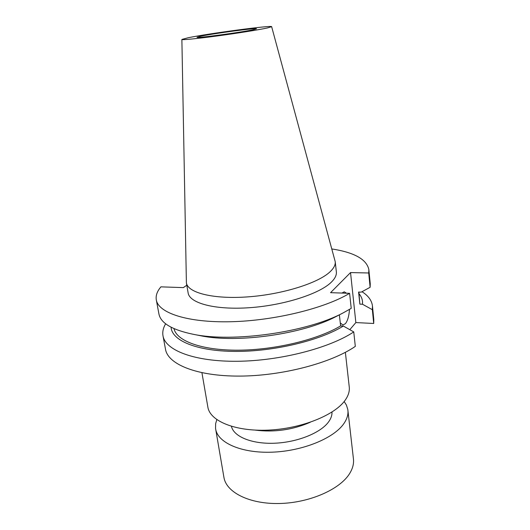 <?xml version="1.0" encoding="UTF-8"?>
<svg xmlns="http://www.w3.org/2000/svg" width="530" height="530" viewBox="0 0 530 530"><rect width="100%" height="100%" fill="white"/><g stroke="black" fill="none" stroke-linecap="round" stroke-linejoin="round"><path stroke-width="0.79" d="M216.81 419.641L215.644 423.669L215.544 428.333L223.918 477.344C226.197 492.343 249.438 504.255 279.568 503.5C309.659 502.844 340.094 489.329 349.687 473.462C352.728 468.5 353.974 463.651 353.437 458.914L347.806 409.511L346.408 405.059L344.169 401.515M215.644 428.989C217.691 442.709 241.183 453.322 271.943 452.183C302.67 451.143 333.926 438.264 343.897 423.563C347.057 418.965 348.389 414.5 347.899 410.167M231.438 426.358C233.71 436.627 251.79 444.186 274.653 443.219C297.496 442.305 320.696 432.884 328.587 421.887C331.011 418.541 332.144 415.262 331.992 412.042M346.501 293.216L344.268 291.831L341.896 293.057M340.286 322.942L342.923 324.969L345.414 323.658C347.673 320.776 349.031 316.032 349.489 309.421M201.93 372.742L207.873 407.133C209.933 420.972 234.942 431.566 267.928 430.135C300.874 428.803 334.384 415.401 344.997 400.435C348.323 395.811 349.74 391.332 349.257 387.013L345.368 352.324M253.479 29.68C241.594 32.357 195.245 38.551 197.001 37.259L200.87 36.186C214.127 33.39 257.355 27.62 256.507 28.786L253.479 29.68M188.051 37.769C208.442 33.529 272.34 24.996 271.645 26.672L267.385 27.964C258.945 29.806 236.877 33.33 216.591 36.047C196.272 38.77 181.717 40.161 181.876 39.445L188.051 37.769M271.645 26.672L335.218 261.681C335.57 264.788 333.913 268.101 330.25 271.618C318.576 282.987 282.768 294.362 248.086 296.86C213.358 299.437 187.746 292.825 186.394 282.861L181.876 39.445M335.218 261.681L336.351 271.83C336.716 275.043 335.079 278.455 331.442 282.066C319.862 293.746 284.239 305.293 249.696 307.691C215.114 310.169 189.541 303.22 188.13 292.924L186.394 282.861M156.31 299.901C158.371 312.932 187.375 322.79 230.961 321.73C274.467 320.716 324.804 308.334 349.601 293.322L351.224 308.374L343.029 312.958C306.936 332.244 233.233 342.731 193.198 334.278C172.091 329.885 160.663 323.095 158.914 313.899L156.31 299.901C155.601 295.654 157.132 291.301 160.908 286.849L183.36 287.618L186.798 285.213M337.531 315.794L336.053 316.556C303.206 334.066 237.321 343.44 200.897 335.795L199.267 335.477M339.372 314.84L340.624 325.904C318.033 339.564 275.255 349.972 238.5 350.184C201.672 350.436 176.583 340.969 173.972 328.613M340.624 325.904L343.36 326.049C319.815 340.591 273.917 351.622 235.3 351.41C196.59 351.244 171.687 340.518 171.104 327.229M343.36 326.049L353.755 331.912C329.488 348.104 280.078 360.91 237.188 361.275C194.212 361.699 165.34 350.297 162.995 335.808C162.312 331.873 163.2 327.865 165.658 323.777M353.755 331.912L355.312 346.382C331.25 363.004 282.185 375.969 239.52 376.095C196.776 376.28 167.957 364.315 165.506 349.296L162.995 335.808M331.853 248.948C354.351 252.446 366.687 259.349 368.86 269.651L368.708 272.983L370.125 287.293L370.258 283.815L368.86 269.651M349.601 293.322L330.554 292.673L350.535 272.579L355.855 322.571L349.807 329.68M368.708 272.983L350.535 272.579M358.876 292.056L359.857 304.127L358.605 292.05L361.228 292.136L370.125 287.293M359.055 293.772C361.738 296.939 362.878 300.424 362.474 304.233L359.857 304.127M362.003 291.719C368.304 295.733 371.788 300.497 372.458 306.002L372.345 309.692L362.474 304.233M372.458 306.002L373.802 319.65L373.71 323.479L355.855 322.571M372.345 309.692L373.71 323.479M255.202 430.115C274.255 432.513 292.593 429.903 310.222 422.284M336.053 316.556L343.029 312.958M200.897 335.795L193.198 334.278"/></g></svg>
